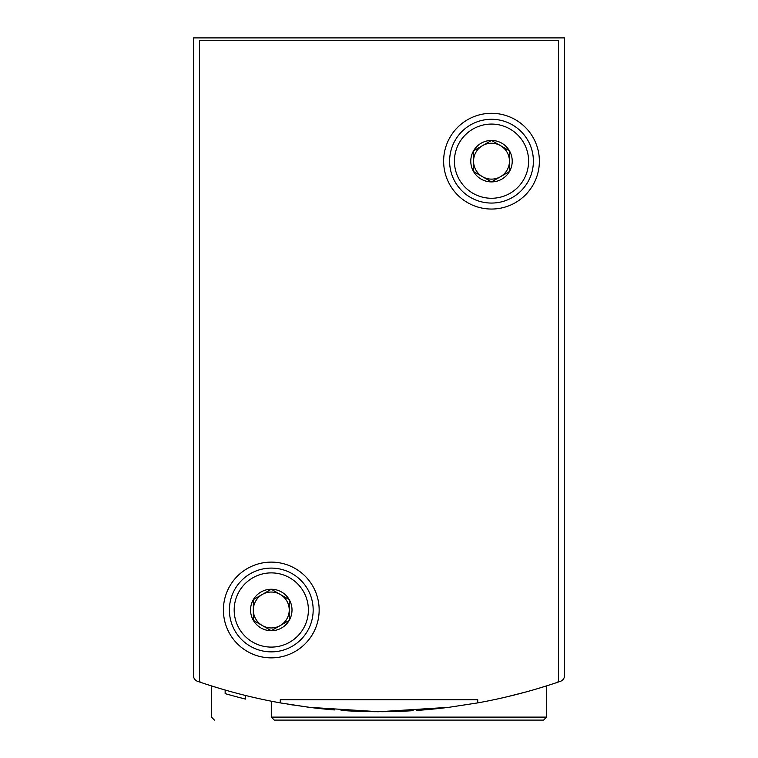 <?xml version="1.0" encoding="UTF-8"?>
<svg xmlns="http://www.w3.org/2000/svg" width="758" height="758" viewBox="0 0 758 758"><rect width="100%" height="100%" fill="white"/><g stroke="black" fill="none" stroke-linecap="round" stroke-linejoin="round"><path stroke-width="1.14" d="M193.489 600.412L193.489 675.643A5.988 5.988 0 0 0 197.525 681.3A556.533 556.533 0 0 0 201.107 682.522A2.397 2.397 0 0 1 199.477 680.258L199.477 40.297L558.523 40.297L558.523 680.258A2.397 2.397 0 0 1 556.893 682.522A556.533 556.533 0 0 0 560.475 681.3A5.988 5.988 0 0 0 564.511 675.643L564.511 600.412M564.511 675.643L564.511 37.9L193.489 37.9L193.489 675.643M271.288 717.106L546.556 717.106L543.562 720.1L274.273 720.1L271.288 717.106L271.288 701.197L280.479 702.931L271.506 701.245M288.135 704.258L311.803 707.65M506.372 696.953L526.535 691.808M536.02 689.107L546.556 685.895L536.077 689.098M311.87 707.659L288.182 704.258M214.438 720.1L211.444 717.106L211.444 685.895L221.98 689.117L211.757 685.999M287.784 704.191A556.533 556.533 0 0 0 292.579 704.968M309.141 707.318A556.533 556.533 0 0 0 334.411 709.933M341.1 710.426A556.533 556.533 0 0 0 378.943 711.724M381.464 711.715A556.533 556.533 0 0 0 413.195 710.672M416.786 710.435A556.533 556.533 0 0 0 448.774 707.328M245.611 695.503L245.611 699.094A556.533 556.533 0 0 1 225.145 693.627L225.145 690.036M225.164 693.627L228.319 694.527M229.92 694.972L231.616 695.446M543.562 720.1L300.623 720.1M556.893 682.522A556.533 556.533 0 0 1 477.739 702.893L477.739 699.757L280.261 699.757L280.261 702.893A556.533 556.533 0 0 1 201.107 682.522M280.261 702.893L309.141 707.318L378.943 711.724L448.774 707.328L477.739 702.893M539.374 161.179A47.877 47.877 0 0 1 467.563 202.632A47.877 47.877 0 0 1 467.563 119.717A47.877 47.877 0 0 1 539.374 161.179M319.156 609.991A47.877 47.877 0 0 1 247.345 651.454A47.877 47.877 0 0 1 247.345 568.528A47.877 47.877 0 0 1 319.156 609.991M509.452 171.535L491.506 181.901L473.551 171.535L473.551 150.814L491.506 140.448L509.452 150.814L509.452 171.535A20.731 20.731 0 0 1 473.551 171.535A20.731 20.731 0 0 1 491.506 140.448A20.731 20.731 0 0 1 509.452 171.535L509.452 150.814L491.506 140.448L473.551 150.814L473.551 171.535L482.524 176.718A17.955 17.955 0 0 1 482.524 145.631A17.955 17.955 0 0 1 509.452 161.179A17.955 17.955 0 0 1 500.479 176.718L509.452 171.535M491.506 124.075A37.104 37.104 0 0 1 523.636 179.722A37.104 37.104 0 0 1 459.376 179.722A37.104 37.104 0 0 1 491.506 124.075M491.506 119.281A41.889 41.889 0 0 1 527.776 182.119A41.889 41.889 0 0 1 455.226 182.119A41.889 41.889 0 0 1 491.506 119.281M500.479 176.718A17.955 17.955 0 0 1 482.524 176.718L491.506 181.901L500.479 176.718M289.234 620.357L271.288 630.722L253.333 620.357L253.333 599.625L271.288 589.26L289.234 599.625L289.234 620.357A20.731 20.731 0 0 1 253.333 620.357A20.731 20.731 0 0 1 271.288 589.26A20.731 20.731 0 0 1 289.234 620.357L289.234 599.625L271.288 589.26L253.333 599.625L253.333 620.357L262.306 625.54A17.955 17.955 0 0 1 262.306 594.443A17.955 17.955 0 0 1 289.234 609.991A17.955 17.955 0 0 1 280.261 625.54L289.234 620.357M271.288 572.887A37.104 37.104 0 0 1 303.418 628.543A37.104 37.104 0 0 1 239.149 628.543A37.104 37.104 0 0 1 271.288 572.887M271.288 568.102A41.889 41.889 0 0 1 307.559 630.931A41.889 41.889 0 0 1 235.008 630.931A41.889 41.889 0 0 1 271.288 568.102M280.261 625.54A17.955 17.955 0 0 1 262.306 625.54L271.288 630.722L280.261 625.54M546.556 717.106L546.556 685.895"/></g></svg>
